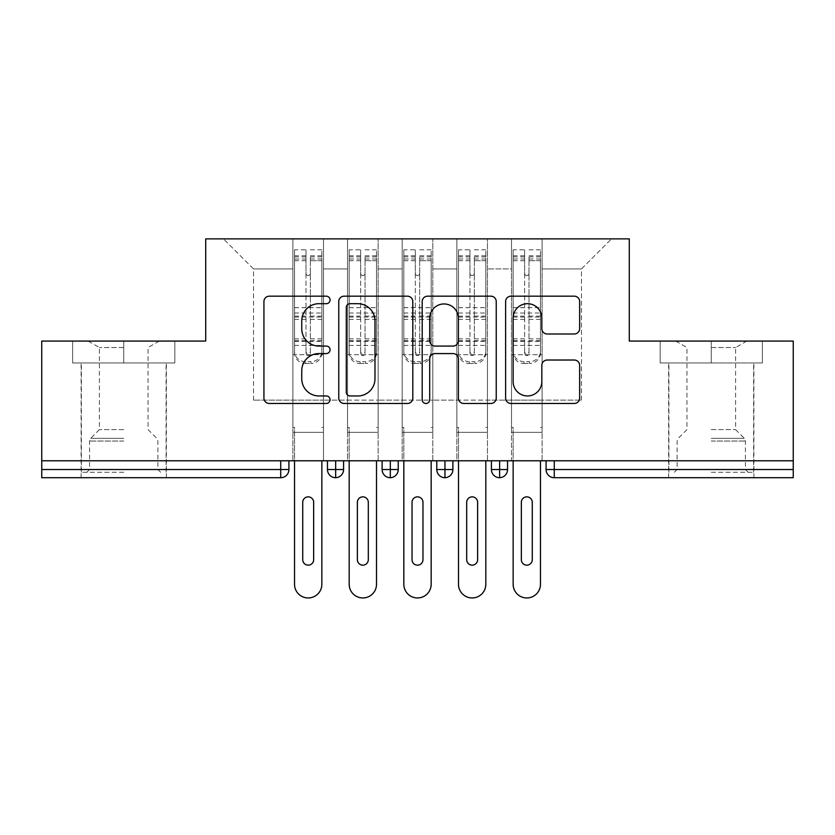<?xml version="1.0" encoding="UTF-8"?>
<svg xmlns="http://www.w3.org/2000/svg" width="835" height="835" viewBox="0 0 835 835"><rect width="100%" height="100%" fill="white"/><g stroke="black" fill="none" stroke-linecap="round" stroke-linejoin="round"><path stroke-width="0.63" stroke-dasharray="4.17 3.13" d="M330.055 299.932A3.757 3.757 0 0 0 326.297 296.174L269.298 296.174A5.365 5.365 0 0 0 263.933 301.539L263.933 398.107A5.365 5.365 0 0 0 269.298 403.472L326.297 403.472A3.757 3.757 0 0 0 330.055 399.714A3.757 3.757 0 0 0 326.297 395.957L318.928 395.957A17.17 17.17 0 0 1 301.759 378.798L301.759 370.75A17.17 17.17 0 0 1 318.928 353.581L326.297 353.581A3.757 3.757 0 0 0 330.055 349.823A3.757 3.757 0 0 0 326.297 346.066L318.928 346.066A17.17 17.17 0 0 1 301.759 328.906L301.759 320.859A17.17 17.17 0 0 1 318.928 303.689L326.297 303.689A3.757 3.757 0 0 0 330.055 299.932M711.263 362.943L660.161 362.943L711.263 362.943L711.263 341.077L660.161 341.077L762.365 341.077L660.161 341.077L762.365 341.077L711.263 341.077L746.793 341.077L711.263 341.077L711.263 362.943L660.161 362.943L660.161 341.077L660.161 362.943L762.365 362.943L762.365 341.077L762.365 362.943L668.908 362.943L711.263 362.943L711.263 341.077L711.263 362.943M711.263 477.714L753.901 477.714L711.263 477.714M123.737 362.943L72.635 362.943L174.839 362.943L123.737 362.943L123.737 341.077L174.839 341.077L72.635 341.077L174.839 341.077L123.737 341.077L159.255 341.077L123.737 341.077L123.737 362.943L72.635 362.943L72.635 341.077L72.635 362.943L174.839 362.943L174.839 341.077L174.839 362.943L81.371 362.943L123.737 362.943L123.737 341.077L123.737 362.943M123.737 477.714L81.099 477.714L123.737 477.714M511.511 432.353L542.113 432.353L511.511 432.353L542.113 432.353L511.511 432.353L542.113 432.353L542.113 238.873L611.523 238.873L542.113 238.873L542.113 400.111L581.463 400.111L542.113 400.111L542.113 268.933L581.463 268.933L542.113 268.933L542.113 238.873L542.113 432.353L542.113 400.111L511.511 400.111L511.511 268.933L511.511 400.111L487.463 400.111L542.113 400.111L542.113 432.353L511.511 432.353L542.113 432.353L511.511 432.353L511.511 238.873L487.463 238.873L542.113 238.873L511.511 238.873L511.511 268.933L487.463 268.933L511.511 268.933L511.511 238.873L511.511 460.774L542.113 460.774L511.511 460.774L542.113 460.774L511.511 460.774L511.511 432.353M456.849 432.353L487.463 432.353L456.849 432.353L487.463 432.353L456.849 432.353L487.463 432.353L487.463 238.873L487.463 432.353L487.463 400.111L456.849 400.111L456.849 268.933L456.849 400.111L432.801 400.111L487.463 400.111L487.463 432.353L456.849 432.353L487.463 432.353L456.849 432.353L456.849 238.873L487.463 238.873L432.801 238.873L456.849 238.873L456.849 268.933L432.801 268.933L456.849 268.933L456.849 238.873L456.849 460.774L487.463 460.774L456.849 460.774L487.463 460.774L456.849 460.774L456.849 432.353M402.199 432.353L432.801 432.353L402.199 432.353L432.801 432.353L402.199 432.353L432.801 432.353L432.801 238.873L432.801 432.353L432.801 400.111L402.199 400.111L402.199 268.933L402.199 400.111L378.151 400.111L432.801 400.111L432.801 432.353L402.199 432.353L432.801 432.353L402.199 432.353L402.199 238.873L432.801 238.873L378.151 238.873L402.199 238.873L402.199 268.933L378.151 268.933L402.199 268.933L402.199 238.873L402.199 460.774L432.801 460.774L402.199 460.774L432.801 460.774L402.199 460.774L402.199 432.353M347.537 432.353L378.151 432.353L347.537 432.353L378.151 432.353L347.537 432.353L378.151 432.353L378.151 238.873L378.151 432.353L378.151 400.111L347.537 400.111L347.537 268.933L347.537 400.111L323.489 400.111L378.151 400.111L378.151 432.353L347.537 432.353L378.151 432.353L347.537 432.353L347.537 238.873L378.151 238.873L323.489 238.873L347.537 238.873L347.537 268.933L323.489 268.933L347.537 268.933L347.537 238.873L347.537 460.774L378.151 460.774L347.537 460.774L378.151 460.774L347.537 460.774L347.537 432.353M793.25 469.52L554.273 469.52L554.273 477.714L793.25 477.714L793.25 341.077L629.287 341.077L629.287 238.873L205.713 238.873L205.713 341.077L41.75 341.077L41.75 460.774L280.727 460.774L41.75 460.774L41.75 477.714L280.727 477.714L280.727 469.52L41.75 469.52M292.887 238.873L323.489 238.873L323.489 432.353L292.887 432.353L323.489 432.353L292.887 432.353L323.489 432.353L323.489 238.873L223.477 238.873L292.887 238.873L292.887 400.111L292.887 268.933L253.537 268.933L292.887 268.933L292.887 238.873L292.887 432.353L323.489 432.353L323.489 400.111L253.537 400.111L323.489 400.111L323.489 432.353L292.887 432.353L323.489 432.353L292.887 432.353L292.887 238.873M581.463 400.111L581.463 268.933L611.523 238.873L581.463 268.933L581.463 400.111M253.537 400.111L253.537 268.933L223.477 238.873L253.537 268.933L253.537 400.111M793.25 460.774L41.75 460.774M292.887 400.111L292.887 432.353L292.887 400.111M292.887 460.774L292.887 432.353L292.887 460.774L292.887 432.353L292.887 460.774L323.489 460.774L323.489 432.353L323.489 460.774L323.489 432.353L323.489 460.774L292.887 460.774M280.727 460.774L288.92 460.774L280.727 460.774L280.727 469.52L288.92 469.52L288.92 460.774M491.418 460.774L507.544 460.774L491.418 460.774M436.768 460.774L452.894 460.774L436.768 460.774M382.106 460.774L398.232 460.774L382.106 460.774M327.456 460.774L343.582 460.774L327.456 460.774M335.66 477.714A8.193 8.193 0 0 0 343.582 469.52L327.456 469.52A8.193 8.193 0 0 0 335.66 477.714L335.66 460.774M378.151 460.774L378.151 432.353L378.151 460.774M432.801 460.774L432.801 432.353L432.801 460.774M487.463 460.774L487.463 432.353L487.463 460.774M542.113 460.774L542.113 432.353L542.113 460.774M491.418 469.52L499.622 469.52L499.622 477.714A8.193 8.193 0 0 0 507.544 469.52L507.544 460.774M546.08 460.774L546.08 469.52L554.273 469.52L554.273 460.774M382.106 469.52L398.232 469.52A8.193 8.193 0 0 1 390.31 477.714L390.31 460.774M436.768 469.52L452.894 469.52A8.193 8.193 0 0 1 444.961 477.714L444.961 460.774M507.544 469.52L499.622 469.52L499.622 460.774M412.803 398.107L412.803 301.539A5.365 5.365 0 0 0 407.438 296.174L344.135 296.174A5.365 5.365 0 0 0 338.77 301.539L338.77 398.107A5.365 5.365 0 0 0 344.135 403.472L407.438 403.472A5.365 5.365 0 0 0 412.803 398.107M350.042 303.689A3.757 3.757 0 0 0 346.285 307.447L346.285 392.21A3.757 3.757 0 0 0 350.042 395.957L357.818 395.957A17.17 17.17 0 0 0 374.988 378.798L374.988 320.859A17.17 17.17 0 0 0 357.818 303.689L350.042 303.689M427.562 296.174L490.865 296.174A5.365 5.365 0 0 1 496.23 301.539L496.23 398.107A5.365 5.365 0 0 1 490.865 403.472L463.769 403.472A5.365 5.365 0 0 1 458.405 398.107L458.405 358.946A5.365 5.365 0 0 0 453.04 353.581L435.066 353.581A5.365 5.365 0 0 0 429.701 358.946L429.701 399.714A3.757 3.757 0 0 1 425.954 403.472A3.757 3.757 0 0 1 422.197 399.714L422.197 301.539A5.365 5.365 0 0 1 427.562 296.174M458.405 318.302A14.352 14.352 0 0 0 444.053 303.95A14.352 14.352 0 0 0 429.701 318.302L429.701 340.701A5.365 5.365 0 0 0 435.066 346.066L453.04 346.066A5.365 5.365 0 0 0 458.405 340.701L458.405 318.302M547.196 334L574.282 334A5.365 5.365 0 0 0 579.647 328.635L579.647 301.539A5.365 5.365 0 0 0 574.282 296.174L510.978 296.174A5.365 5.365 0 0 0 505.613 301.539L505.613 398.107A5.365 5.365 0 0 0 510.978 403.472L574.282 403.472A5.365 5.365 0 0 0 579.647 398.107L579.647 365.386A5.365 5.365 0 0 0 574.282 360.021L547.196 360.021A5.365 5.365 0 0 0 541.832 365.386L541.832 381.605A14.352 14.352 0 0 1 527.48 395.957A14.352 14.352 0 0 1 513.128 381.605L513.128 318.041A14.352 14.352 0 0 1 527.48 303.689A14.352 14.352 0 0 1 541.832 318.041L541.832 328.635A5.365 5.365 0 0 0 547.196 334M321.851 256.909L310.38 256.909L310.38 353.455A2.181 2.108 180 0 1 308.188 355.564A2.181 2.108 180 0 1 306.007 353.455L306.007 249.811L294.525 249.811L294.525 354.739L292.887 354.739L294.525 354.739L294.525 256.909L294.525 258.996L306.007 258.996L306.007 256.909L306.007 273.348A2.181 2.181 180 0 0 308.188 275.54A2.181 2.181 180 0 0 310.38 273.348L310.38 260.718L321.851 260.718L321.851 256.909L321.851 351.086A10.928 10.563 0 0 1 310.923 361.649L310.923 363.486A10.928 10.563 180 0 0 321.851 352.934L321.851 351.086M294.525 256.909L306.007 256.909M306.007 249.811L306.007 273.348M310.38 353.455L310.38 273.306A2.181 2.181 -0 0 1 308.188 275.498A2.181 2.181 -0 0 1 306.007 273.306M310.38 249.811L321.851 249.811L321.851 352.934M294.525 341.379L321.851 341.379L321.851 354.739L294.525 354.739L323.489 354.739L323.489 427.436L323.489 354.739L321.851 354.739L321.851 249.811M321.851 460.774L321.851 584.291A13.663 13.663 0 0 1 308.188 597.954A13.663 13.663 0 0 1 294.525 584.291L294.525 427.436L292.887 427.436L292.887 354.739L292.887 427.436L294.525 427.436L294.525 460.774M306.007 353.455L306.007 351.618A2.181 2.108 0 0 0 308.188 353.727A2.181 2.108 0 0 0 310.38 351.618M294.525 249.811L294.525 352.934A10.928 10.563 180 0 0 305.453 363.486L305.453 361.649L310.923 361.649M305.453 361.649A10.928 10.563 0 0 1 294.525 351.086L294.525 352.934M294.525 258.996L294.525 351.086M294.525 338.864L306.007 338.864L306.007 351.618M305.453 363.486L310.923 363.486M321.851 341.379L321.851 260.718M310.38 256.909L310.38 260.718M323.489 427.436L321.851 427.436L323.489 427.436M313.657 559.701L313.657 502.315A5.469 5.469 0 0 0 308.188 496.846A5.469 5.469 0 0 0 302.729 502.315L302.729 559.701A5.469 5.469 0 0 0 308.188 565.159A5.469 5.469 0 0 0 313.657 559.701M306.007 258.996L306.007 338.864M376.512 256.909L365.031 256.909L365.031 353.455A2.181 2.108 180 0 1 362.849 355.564A2.181 2.108 180 0 1 360.657 353.455L360.657 249.811L349.187 249.811L349.187 354.739L347.537 354.739L349.187 354.739L349.187 256.909L349.187 258.996L360.657 258.996L360.657 256.909L360.657 273.348A2.181 2.181 180 0 0 362.849 275.54A2.181 2.181 180 0 0 365.031 273.348L365.031 260.718L376.512 260.718L376.512 256.909L376.512 351.086A10.928 10.563 0 0 1 365.573 361.649L365.573 363.486A10.928 10.563 180 0 0 376.512 352.934L376.512 351.086M349.187 256.909L360.657 256.909M360.657 249.811L360.657 273.348M365.031 353.455L365.031 273.306A2.181 2.181 -0 0 1 362.849 275.498A2.181 2.181 -0 0 1 360.657 273.306M365.031 249.811L376.512 249.811L376.512 352.934M349.187 341.379L376.512 341.379L376.512 354.739L349.187 354.739L378.151 354.739L378.151 427.436L378.151 354.739L376.512 354.739L376.512 249.811M376.512 460.774L376.512 584.291A13.663 13.663 0 0 1 362.849 597.954A13.663 13.663 0 0 1 349.187 584.291L349.187 427.436L347.537 427.436L347.537 354.739L347.537 427.436L349.187 427.436L349.187 460.774M360.657 353.455L360.657 351.618A2.181 2.108 0 0 0 362.849 353.727A2.181 2.108 0 0 0 365.031 351.618M349.187 249.811L349.187 352.934A10.928 10.563 180 0 0 360.115 363.486L360.115 361.649L365.573 361.649M360.115 361.649A10.928 10.563 0 0 1 349.187 351.086L349.187 352.934M349.187 258.996L349.187 351.086M349.187 338.864L360.657 338.864L360.657 351.618M360.115 363.486L365.573 363.486M376.512 341.379L376.512 260.718M365.031 256.909L365.031 260.718M378.151 427.436L376.512 427.436L378.151 427.436M368.308 559.701L368.308 502.315A5.469 5.469 0 0 0 362.849 496.846A5.469 5.469 0 0 0 357.38 502.315L357.38 559.701A5.469 5.469 0 0 0 362.849 565.159A5.469 5.469 0 0 0 368.308 559.701M360.657 258.996L360.657 338.864M431.163 256.909L419.681 256.909L419.681 353.455A2.181 2.108 180 0 1 417.5 355.564A2.181 2.108 180 0 1 415.319 353.455L415.319 249.811L403.837 249.811L403.837 354.739L402.199 354.739L403.837 354.739L403.837 256.909L403.837 258.996L415.319 258.996L415.319 256.909L415.319 273.348A2.181 2.181 180 0 0 417.5 275.54A2.181 2.181 180 0 0 419.681 273.348L419.681 260.718L431.163 260.718L431.163 256.909L431.163 351.086A10.928 10.563 0 0 1 420.235 361.649L420.235 363.486A10.928 10.563 180 0 0 431.163 352.934L431.163 351.086M403.837 256.909L415.319 256.909M415.319 249.811L415.319 273.348M419.681 353.455L419.681 273.306A2.181 2.181 -0 0 1 417.5 275.498A2.181 2.181 -0 0 1 415.319 273.306M419.681 249.811L431.163 249.811L431.163 352.934M403.837 341.379L431.163 341.379L431.163 354.739L403.837 354.739L432.801 354.739L432.801 427.436L432.801 354.739L431.163 354.739L431.163 249.811M431.163 460.774L431.163 584.291A13.663 13.663 0 0 1 417.5 597.954A13.663 13.663 0 0 1 403.837 584.291L403.837 427.436L402.199 427.436L402.199 354.739L402.199 427.436L403.837 427.436L403.837 460.774M415.319 353.455L415.319 351.618A2.181 2.108 0 0 0 417.5 353.727A2.181 2.108 0 0 0 419.681 351.618M403.837 249.811L403.837 352.934A10.928 10.563 180 0 0 414.765 363.486L414.765 361.649L420.235 361.649M414.765 361.649A10.928 10.563 0 0 1 403.837 351.086L403.837 352.934M403.837 258.996L403.837 351.086M403.837 338.864L415.319 338.864L415.319 351.618M414.765 363.486L420.235 363.486M431.163 341.379L431.163 260.718M419.681 256.909L419.681 260.718M432.801 427.436L431.163 427.436L432.801 427.436M422.969 559.701L422.969 502.315A5.469 5.469 0 0 0 417.5 496.846A5.469 5.469 0 0 0 412.031 502.315L412.031 559.701A5.469 5.469 0 0 0 417.5 565.159A5.469 5.469 0 0 0 422.969 559.701M415.319 258.996L415.319 338.864M485.813 256.909L474.343 256.909L474.343 353.455A2.181 2.108 180 0 1 472.151 355.564A2.181 2.108 180 0 1 469.969 353.455L469.969 249.811L458.488 249.811L458.488 354.739L456.849 354.739L458.488 354.739L458.488 256.909L458.488 258.996L469.969 258.996L469.969 256.909L469.969 273.348A2.181 2.181 180 0 0 472.151 275.54A2.181 2.181 180 0 0 474.343 273.348L474.343 260.718L485.813 260.718L485.813 256.909L485.813 351.086A10.928 10.563 0 0 1 474.885 361.649L474.885 363.486A10.928 10.563 180 0 0 485.813 352.934L485.813 351.086M458.488 256.909L469.969 256.909M469.969 249.811L469.969 273.348M474.343 353.455L474.343 273.306A2.181 2.181 -0 0 1 472.151 275.498A2.181 2.181 -0 0 1 469.969 273.306M474.343 249.811L485.813 249.811L485.813 352.934M458.488 341.379L485.813 341.379L485.813 354.739L458.488 354.739L487.463 354.739L487.463 427.436L487.463 354.739L485.813 354.739L485.813 249.811M485.813 460.774L485.813 584.291A13.663 13.663 0 0 1 472.151 597.954A13.663 13.663 0 0 1 458.488 584.291L458.488 427.436L456.849 427.436L456.849 354.739L456.849 427.436L458.488 427.436L458.488 460.774M469.969 353.455L469.969 351.618A2.181 2.108 0 0 0 472.151 353.727A2.181 2.108 0 0 0 474.343 351.618M458.488 249.811L458.488 352.934A10.928 10.563 180 0 0 469.427 363.486L469.427 361.649L474.885 361.649M469.427 361.649A10.928 10.563 0 0 1 458.488 351.086L458.488 352.934M458.488 258.996L458.488 351.086M458.488 338.864L469.969 338.864L469.969 351.618M469.427 363.486L474.885 363.486M485.813 341.379L485.813 260.718M474.343 256.909L474.343 260.718M487.463 427.436L485.813 427.436L487.463 427.436M477.62 559.701L477.62 502.315A5.469 5.469 0 0 0 472.151 496.846A5.469 5.469 0 0 0 466.692 502.315L466.692 559.701A5.469 5.469 0 0 0 472.151 565.159A5.469 5.469 0 0 0 477.62 559.701M469.969 258.996L469.969 338.864M540.475 256.909L528.993 256.909L528.993 353.455A2.181 2.108 180 0 1 526.812 355.564A2.181 2.108 180 0 1 524.62 353.455L524.62 249.811L513.149 249.811L513.149 354.739L511.511 354.739L513.149 354.739L513.149 256.909L513.149 258.996L524.62 258.996L524.62 256.909L524.62 273.348A2.181 2.181 180 0 0 526.812 275.54A2.181 2.181 180 0 0 528.993 273.348L528.993 260.718L540.475 260.718L540.475 256.909L540.475 351.086A10.928 10.563 0 0 1 529.547 361.649L529.547 363.486A10.928 10.563 180 0 0 540.475 352.934L540.475 351.086M513.149 256.909L524.62 256.909M524.62 249.811L524.62 273.348M528.993 353.455L528.993 273.306A2.181 2.181 -0 0 1 526.812 275.498A2.181 2.181 -0 0 1 524.62 273.306M528.993 249.811L540.475 249.811L540.475 352.934M513.149 341.379L540.475 341.379L540.475 354.739L513.149 354.739L542.113 354.739L542.113 427.436L542.113 354.739L540.475 354.739L540.475 249.811M540.475 460.774L540.475 584.291A13.663 13.663 0 0 1 526.812 597.954A13.663 13.663 0 0 1 513.149 584.291L513.149 427.436L511.511 427.436L511.511 354.739L511.511 427.436L513.149 427.436L513.149 460.774M524.62 353.455L524.62 351.618A2.181 2.108 0 0 0 526.812 353.727A2.181 2.108 0 0 0 528.993 351.618M513.149 249.811L513.149 352.934A10.928 10.563 180 0 0 524.077 363.486L524.077 361.649L529.547 361.649M524.077 361.649A10.928 10.563 0 0 1 513.149 351.086L513.149 352.934M513.149 258.996L513.149 351.086M513.149 338.864L524.62 338.864L524.62 351.618M524.077 363.486L529.547 363.486M540.475 341.379L540.475 260.718M528.993 256.909L528.993 260.718M542.113 427.436L540.475 427.436L542.113 427.436M532.271 559.701L532.271 502.315A5.469 5.469 0 0 0 526.812 496.846A5.469 5.469 0 0 0 521.343 502.315L521.343 559.701A5.469 5.469 0 0 0 526.812 565.159A5.469 5.469 0 0 0 532.271 559.701M524.62 258.996L524.62 338.864M123.737 472.255L81.371 472.255L123.737 472.255M123.737 469.52L89.575 469.52L123.737 469.52M123.737 347.548L99.407 347.548L123.737 347.548M123.737 429.618L99.407 429.618L123.737 429.618M174.839 362.943L174.839 341.077L174.839 362.943M72.635 362.943L72.635 341.077L72.635 362.943M711.263 472.255L753.629 472.255L711.263 472.255M711.263 469.52L745.425 469.52L711.263 469.52M711.263 347.548L735.593 347.548L711.263 347.548M711.263 429.618L735.593 429.618L711.263 429.618M762.365 362.943L762.365 341.077L762.365 362.943M660.161 362.943L660.161 341.077L660.161 362.943M294.525 260.666L306.007 260.666M310.38 258.996L321.851 258.996M310.38 260.666L321.851 260.666M310.38 319.377L321.851 319.377M310.38 338.864L321.851 338.864M294.525 340.701L306.007 340.701M310.38 340.701L321.851 340.701M310.38 316.152L321.851 316.152M310.38 255.771L321.851 255.771M294.525 307.645L321.851 307.645M294.525 260.718L306.007 260.718M294.525 307.687L321.851 307.687M294.525 319.377L306.007 319.377M294.525 316.152L306.007 316.152M294.525 255.771L306.007 255.771M294.525 317.07L321.851 317.07M294.525 345.419L321.851 345.419M294.525 313.031L321.851 313.031M349.187 260.666L360.657 260.666M365.031 258.996L376.512 258.996M365.031 260.666L376.512 260.666M365.031 319.377L376.512 319.377M365.031 338.864L376.512 338.864M349.187 340.701L360.657 340.701M365.031 340.701L376.512 340.701M365.031 316.152L376.512 316.152M365.031 255.771L376.512 255.771M349.187 307.645L376.512 307.645M349.187 260.718L360.657 260.718M349.187 307.687L376.512 307.687M349.187 319.377L360.657 319.377M349.187 316.152L360.657 316.152M349.187 255.771L360.657 255.771M349.187 317.07L376.512 317.07M349.187 345.419L376.512 345.419M349.187 313.031L376.512 313.031M403.837 260.666L415.319 260.666M419.681 258.996L431.163 258.996M419.681 260.666L431.163 260.666M419.681 319.377L431.163 319.377M419.681 338.864L431.163 338.864M403.837 340.701L415.319 340.701M419.681 340.701L431.163 340.701M419.681 316.152L431.163 316.152M419.681 255.771L431.163 255.771M403.837 307.645L431.163 307.645M403.837 260.718L415.319 260.718M403.837 307.687L431.163 307.687M403.837 319.377L415.319 319.377M403.837 316.152L415.319 316.152M403.837 255.771L415.319 255.771M403.837 317.07L431.163 317.07M403.837 345.419L431.163 345.419M403.837 313.031L431.163 313.031M458.488 260.666L469.969 260.666M474.343 258.996L485.813 258.996M474.343 260.666L485.813 260.666M474.343 319.377L485.813 319.377M474.343 338.864L485.813 338.864M458.488 340.701L469.969 340.701M474.343 340.701L485.813 340.701M474.343 316.152L485.813 316.152M474.343 255.771L485.813 255.771M458.488 307.645L485.813 307.645M458.488 260.718L469.969 260.718M458.488 307.687L485.813 307.687M458.488 319.377L469.969 319.377M458.488 316.152L469.969 316.152M458.488 255.771L469.969 255.771M458.488 317.07L485.813 317.07M458.488 345.419L485.813 345.419M458.488 313.031L485.813 313.031M513.149 260.666L524.62 260.666M528.993 258.996L540.475 258.996M528.993 260.666L540.475 260.666M528.993 319.377L540.475 319.377M528.993 338.864L540.475 338.864M513.149 340.701L524.62 340.701M528.993 340.701L540.475 340.701M528.993 316.152L540.475 316.152M528.993 255.771L540.475 255.771M513.149 307.645L540.475 307.645M513.149 260.718L524.62 260.718M513.149 307.687L540.475 307.687M513.149 319.377L524.62 319.377M513.149 316.152L524.62 316.152M513.149 255.771L524.62 255.771M513.149 317.07L540.475 317.07M513.149 345.419L540.475 345.419M513.149 313.031L540.475 313.031M123.737 441.047L89.575 441.047L123.737 441.047M123.737 438.333L90.691 438.333L123.737 438.333M711.263 441.047L745.425 441.047L711.263 441.047M711.263 438.333L744.309 438.333L711.263 438.333M668.637 477.714L668.637 362.943M81.099 477.714L81.099 362.943M166.363 477.714L166.363 362.943M753.901 477.714L753.901 362.943M88.207 341.077L99.407 347.548L99.407 429.618L90.691 438.333L89.575 441.047L89.575 469.52L86.84 472.255M166.092 472.255L166.092 362.943M81.371 472.255L81.371 362.943M159.255 341.077L148.056 347.548L148.056 429.618L156.771 438.333L157.888 441.047L157.888 469.52L160.623 472.255M675.745 341.077L686.944 347.548L686.944 429.618L678.229 438.333L677.112 441.047L677.112 469.52L674.377 472.255M753.629 472.255L753.629 362.943M668.908 472.255L668.908 362.943M746.793 341.077L735.593 347.548L735.593 429.618L744.309 438.333L745.425 441.047L745.425 469.52L748.16 472.255"/><path stroke-width="1.25" d="M330.055 299.932A3.757 3.757 0 0 0 326.297 296.174L269.298 296.174A5.365 5.365 0 0 0 263.933 301.539L263.933 398.107A5.365 5.365 0 0 0 269.298 403.472L326.297 403.472A3.757 3.757 0 0 0 330.055 399.714A3.757 3.757 0 0 0 326.297 395.957L318.928 395.957A17.17 17.17 0 0 1 301.759 378.798L301.759 370.75A17.17 17.17 0 0 1 318.928 353.581L326.297 353.581A3.757 3.757 0 0 0 330.055 349.823A3.757 3.757 0 0 0 326.297 346.066L318.928 346.066A17.17 17.17 0 0 1 301.759 328.906L301.759 320.859A17.17 17.17 0 0 1 318.928 303.689L326.297 303.689A3.757 3.757 0 0 0 330.055 299.932M574.282 334A5.365 5.365 0 0 0 579.647 328.635L579.647 301.539A5.365 5.365 0 0 0 574.282 296.174L510.978 296.174A5.365 5.365 0 0 0 505.613 301.539L505.613 398.107A5.365 5.365 0 0 0 510.978 403.472L574.282 403.472A5.365 5.365 0 0 0 579.647 398.107L579.647 365.386A5.365 5.365 0 0 0 574.282 360.021L547.196 360.021A5.365 5.365 0 0 0 541.832 365.386L541.832 381.605A14.352 14.352 0 0 1 527.48 395.957A14.352 14.352 0 0 1 513.128 381.605L513.128 318.041A14.352 14.352 0 0 1 527.48 303.689A14.352 14.352 0 0 1 541.832 318.041L541.832 328.635A5.365 5.365 0 0 0 547.196 334L574.282 334M41.75 460.774L793.25 460.774L793.25 341.077L629.287 341.077L629.287 238.873L205.713 238.873L205.713 341.077L41.75 341.077L41.75 469.52L280.727 469.52L280.727 460.774M412.803 301.539A5.365 5.365 0 0 0 407.438 296.174L344.135 296.174A5.365 5.365 0 0 0 338.77 301.539L338.77 398.107A5.365 5.365 0 0 0 344.135 403.472L407.438 403.472A5.365 5.365 0 0 0 412.803 398.107L412.803 301.539M427.562 296.174L490.865 296.174A5.365 5.365 0 0 1 496.23 301.539L496.23 398.107A5.365 5.365 0 0 1 490.865 403.472L463.769 403.472A5.365 5.365 0 0 1 458.405 398.107L458.405 358.946A5.365 5.365 0 0 0 453.04 353.581L435.066 353.581A5.365 5.365 0 0 0 429.701 358.946L429.701 399.714A3.757 3.757 0 0 1 425.954 403.472A3.757 3.757 0 0 1 422.197 399.714L422.197 301.539A5.365 5.365 0 0 1 427.562 296.174M288.92 460.774L288.92 469.52A8.193 8.193 0 0 1 280.727 477.714L41.75 477.714L41.75 469.52M793.25 460.774L793.25 477.714L554.273 477.714A8.193 8.193 0 0 1 546.08 469.52L546.08 460.774M335.66 477.714A8.193 8.193 0 0 1 327.456 469.52L327.456 460.774L327.456 469.52A8.193 8.193 0 0 0 335.66 477.714A8.193 8.193 0 0 0 343.582 469.52L343.582 460.774L343.582 469.52A8.193 8.193 0 0 1 335.66 477.714L335.66 469.52L343.582 469.52M335.66 460.774L335.66 469.52L327.456 469.52M280.727 477.714A8.193 8.193 0 0 0 288.92 469.52A8.193 8.193 0 0 1 280.727 477.714L280.727 469.52L288.92 469.52M390.31 460.774L390.31 469.52L382.106 469.52L382.106 460.774L382.106 469.52A8.193 8.193 0 0 0 390.31 477.714A8.193 8.193 0 0 0 398.232 469.52L398.232 460.774L398.232 469.52A8.193 8.193 0 0 1 390.31 477.714A8.193 8.193 0 0 1 382.106 469.52A8.193 8.193 0 0 0 390.31 477.714L390.31 469.52L398.232 469.52M444.961 460.774L444.961 469.52L436.768 469.52L436.768 460.774L436.768 469.52A8.193 8.193 0 0 0 444.961 477.714A8.193 8.193 0 0 0 452.894 469.52L452.894 460.774L452.894 469.52A8.193 8.193 0 0 1 444.961 477.714A8.193 8.193 0 0 1 436.768 469.52A8.193 8.193 0 0 0 444.961 477.714L444.961 469.52L452.894 469.52M499.622 460.774L499.622 477.714A8.193 8.193 0 0 1 491.418 469.52L491.418 460.774L491.418 469.52A8.193 8.193 0 0 0 499.622 477.714A8.193 8.193 0 0 0 507.544 469.52L507.544 460.774M554.273 477.714A8.193 8.193 0 0 1 546.08 469.52A8.193 8.193 0 0 0 554.273 477.714L554.273 469.52L793.25 469.52M350.042 303.689A3.757 3.757 0 0 0 346.285 307.447L346.285 392.21A3.757 3.757 0 0 0 350.042 395.957L357.818 395.957A17.17 17.17 0 0 0 374.988 378.798L374.988 320.859A17.17 17.17 0 0 0 357.818 303.689L350.042 303.689M458.405 318.302A14.352 14.352 0 0 0 444.053 303.95A14.352 14.352 0 0 0 429.701 318.302L429.701 340.701A5.365 5.365 0 0 0 435.066 346.066L453.04 346.066A5.365 5.365 0 0 0 458.405 340.701L458.405 318.302M294.525 460.774L294.525 584.291A13.663 13.663 0 0 0 308.188 597.954A13.663 13.663 0 0 0 321.851 584.291L321.851 460.774M313.657 502.315A5.469 5.469 0 0 0 308.188 496.846A5.469 5.469 0 0 0 302.729 502.315L302.729 559.701A5.469 5.469 0 0 0 308.188 565.159A5.469 5.469 0 0 0 313.657 559.701L313.657 502.315M349.187 460.774L349.187 584.291A13.663 13.663 0 0 0 362.849 597.954A13.663 13.663 0 0 0 376.512 584.291L376.512 460.774M368.308 502.315A5.469 5.469 0 0 0 362.849 496.846A5.469 5.469 0 0 0 357.38 502.315L357.38 559.701A5.469 5.469 0 0 0 362.849 565.159A5.469 5.469 0 0 0 368.308 559.701L368.308 502.315M403.837 460.774L403.837 584.291A13.663 13.663 0 0 0 417.5 597.954A13.663 13.663 0 0 0 431.163 584.291L431.163 460.774M422.969 502.315A5.469 5.469 0 0 0 417.5 496.846A5.469 5.469 0 0 0 412.031 502.315L412.031 559.701A5.469 5.469 0 0 0 417.5 565.159A5.469 5.469 0 0 0 422.969 559.701L422.969 502.315M458.488 460.774L458.488 584.291A13.663 13.663 0 0 0 472.151 597.954A13.663 13.663 0 0 0 485.813 584.291L485.813 460.774M477.62 502.315A5.469 5.469 0 0 0 472.151 496.846A5.469 5.469 0 0 0 466.692 502.315L466.692 559.701A5.469 5.469 0 0 0 472.151 565.159A5.469 5.469 0 0 0 477.62 559.701L477.62 502.315M513.149 460.774L513.149 584.291A13.663 13.663 0 0 0 526.812 597.954A13.663 13.663 0 0 0 540.475 584.291L540.475 460.774M532.271 502.315A5.469 5.469 0 0 0 526.812 496.846A5.469 5.469 0 0 0 521.343 502.315L521.343 559.701A5.469 5.469 0 0 0 526.812 565.159A5.469 5.469 0 0 0 532.271 559.701L532.271 502.315M554.273 460.774L554.273 469.52L546.08 469.52M491.418 469.52A8.193 8.193 0 0 0 499.622 477.714A8.193 8.193 0 0 0 507.544 469.52L491.418 469.52"/></g></svg>
